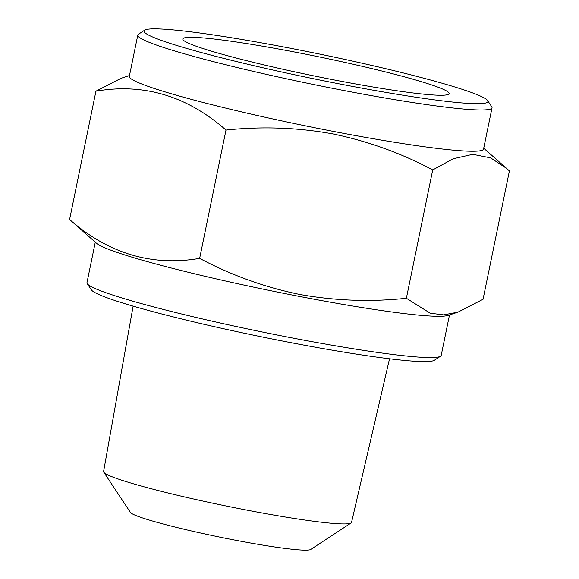 <?xml version="1.0" encoding="UTF-8"?>
<svg xmlns="http://www.w3.org/2000/svg" width="579" height="579" viewBox="0 0 579 579"><rect width="100%" height="100%" fill="white"/><g stroke="black" fill="none" stroke-linecap="round" stroke-linejoin="round"><path stroke-width="0.87" d="M335.603 80.213A135.935 9.829 -168.4 0 1 183.015 39.719A135.935 9.829 -168.4 0 1 296.339 52.356A135.935 9.829 -168.4 0 1 448.631 94.247A135.935 9.829 -168.4 0 1 335.603 80.213M389.537 358.77L351.533 522.417A126.555 9.148 -168.4 0 1 351.077 522.982A126.555 9.148 -168.4 0 1 231.318 507.052A126.555 9.148 -168.4 0 1 104.929 473.296A126.555 9.148 -168.4 0 1 103.786 472.218A126.555 9.148 -168.4 0 1 103.59 471.523L133.127 306.139M351.077 522.982L310.706 549.449A92.242 6.673 -168.4 0 1 223.422 537.84A92.242 6.673 -168.4 0 1 131.303 513.233A92.242 6.673 -168.4 0 1 130.463 512.451L103.786 472.218M487.641 100.587L491.752 106.775A180.807 13.071 -168.4 0 1 492.027 107.803L483.552 149.064A180.807 13.071 -168.4 0 1 332.549 131.238A180.807 13.071 -168.4 0 1 129.327 76.348L137.795 35.087A180.807 13.071 -168.4 0 1 138.453 34.255L144.663 30.18A175.531 12.695 -168.4 0 1 290.622 48.296A175.531 12.695 -168.4 0 1 487.641 100.587A175.531 12.695 -168.4 0 1 341.321 84.273A175.531 12.695 -168.4 0 1 144.663 30.18M432.723 169.936C401.356 153.211 368.005 141.189 332.664 133.872C297.577 127.525 262.019 126.251 225.991 130.058L199.646 258.386C231.426 275.271 264.777 287.293 299.705 294.45C335.241 300.812 370.799 302.086 406.378 298.272L430.197 313.181L443.601 314.867L457.909 312.161L483.06 299.278L509.404 170.943L506.705 168.475L490.645 157.886L472.775 154.325L453.234 158.755L432.723 169.936L406.378 298.272M492.027 107.803A180.807 13.071 -168.4 0 1 341.024 89.969A180.807 13.071 -168.4 0 1 137.795 35.087M457.909 312.161L447.943 315.425A180.807 13.071 -168.4 0 1 298.67 296.282A180.807 13.071 -168.4 0 1 96.519 243.289L69.596 219.513C108.49 253.616 151.843 266.579 199.646 258.386M449.507 314.911L441.205 355.368A180.807 13.071 -168.4 0 1 440.547 356.201A180.807 13.071 -168.4 0 1 290.202 337.543A180.807 13.071 -168.4 0 1 87.248 283.681A180.807 13.071 -168.4 0 1 86.973 282.653L95.282 242.203M440.547 356.201L434.337 360.276A175.531 12.695 -168.4 0 1 288.378 342.16A175.531 12.695 -168.4 0 1 91.359 289.869L87.248 283.681M225.991 130.058C187.097 95.948 143.744 82.985 95.94 91.178L69.596 219.513M95.94 91.178L121.091 78.295L129.493 75.538M483.718 148.253L506.705 168.475"/></g></svg>
